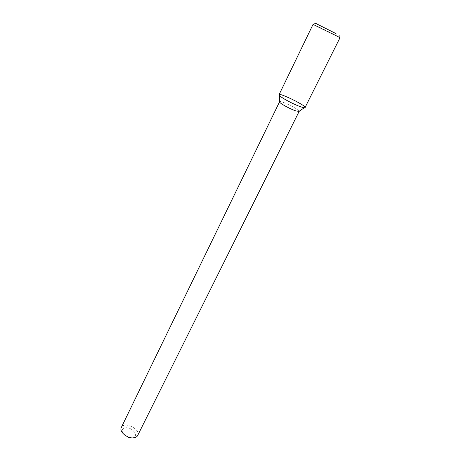 <?xml version="1.0" encoding="UTF-8"?>
<svg xmlns="http://www.w3.org/2000/svg" width="461" height="461" viewBox="0 0 461 461"><rect width="100%" height="100%" fill="white"/><g stroke="black" fill="none" stroke-linecap="round" stroke-linejoin="round"><path stroke-width="0.35" stroke-dasharray="2.31 1.73" d="M131.909 437.95C139.643 437.414 133.402 427.238 125.807 427.756C118.01 428.108 124.107 438.52 131.909 437.95M137.643 435.541C141.17 429.329 124.072 420.922 121.306 427.503M299.235 111.222C298.872 109.269 281.435 100.682 279.666 101.593M305.049 107.54C306.582 105.753 279.516 92.431 279.038 94.741M340.034 37.664L339.745 37.456C337.464 36.004 315.935 25.413 313.394 24.485L313.054 24.387M315.232 23.148L313.394 24.485M339.682 35.18L339.745 37.456"/><path stroke-width="0.69" d="M279.666 101.593L121.306 427.503C118.944 431.496 127.098 438.561 133.373 437.864C135.488 437.679 136.911 436.907 137.643 435.541L299.235 111.222M279.481 101.725L279.7 102.279C280.962 104.013 290.465 109.113 295.755 110.882L299.241 111.447M300.526 106.727L304.329 107.724C311.342 107.983 274.842 90.022 279.326 95.427C280.974 97.611 293.582 104.353 300.526 106.727C303.269 107.684 304.773 107.955 305.049 107.54L340.034 37.664L313.054 24.387L279.038 94.741C277.81 95.79 292.43 103.973 300.526 106.727M336.057 33.641L315.232 23.148L336.057 33.641M298.665 111.614L304.329 107.724M279.7 102.279L279.326 95.427"/></g></svg>

